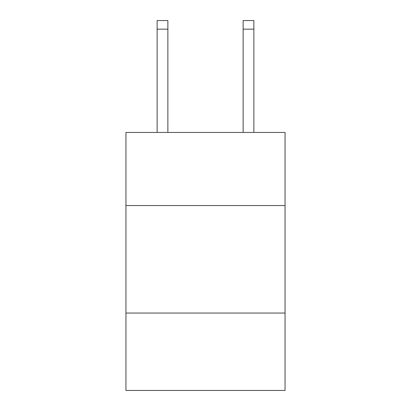 <?xml version="1.0" encoding="UTF-8"?>
<svg xmlns="http://www.w3.org/2000/svg" width="411" height="411" viewBox="0 0 411 411"><rect width="100%" height="100%" fill="white"/><g stroke="black" fill="none" stroke-linecap="round" stroke-linejoin="round"><path stroke-width="0.62" d="M285.054 205.541L285.054 132.44L125.946 132.44L125.946 205.541L285.054 205.541L285.054 390.45L125.946 390.45L125.946 205.541M285.054 313.048L125.946 313.048M243.127 132.44L243.127 20.55L253.875 20.55L253.875 132.44M243.127 20.55L253.875 20.55M167.873 132.44L167.873 29.15L157.125 29.15L157.125 20.55L167.873 20.55L167.873 29.15M157.125 132.44L157.125 29.15M243.127 29.15L253.875 29.15"/></g></svg>
